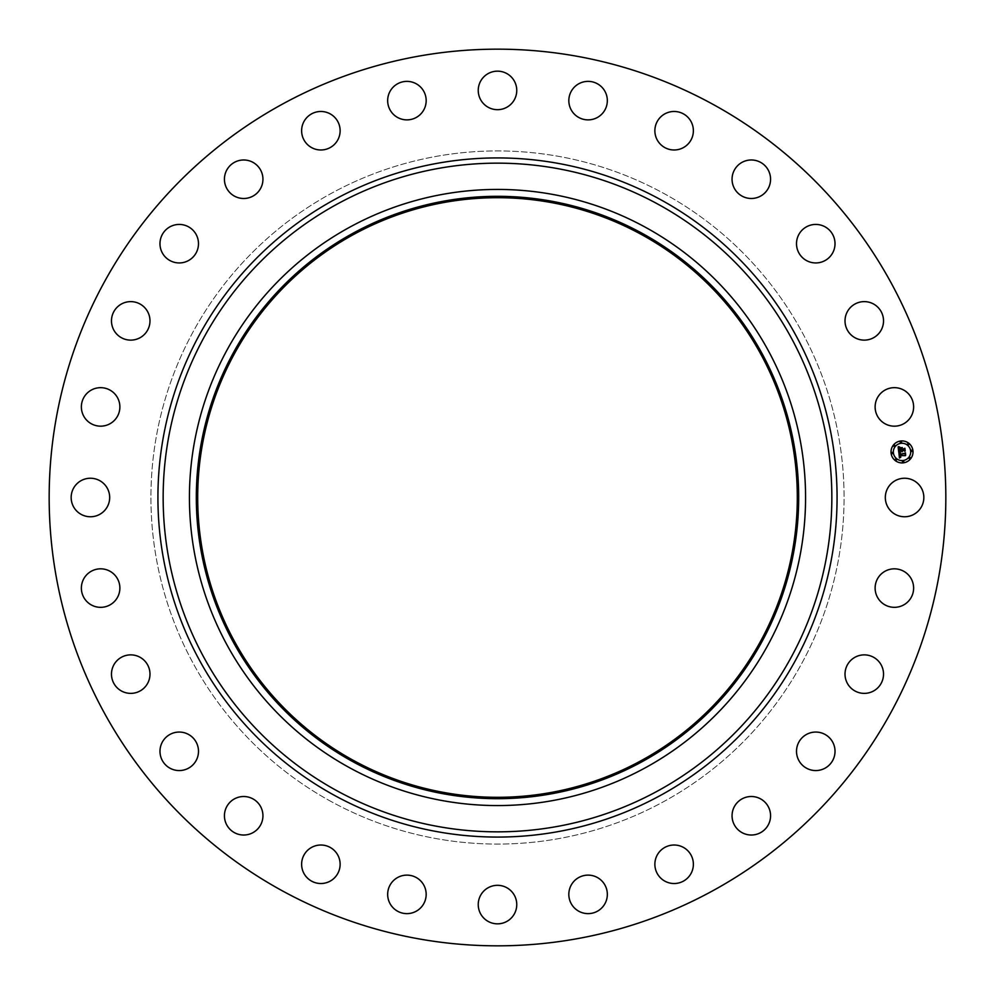 <?xml version="1.0" encoding="UTF-8"?>
<svg xmlns="http://www.w3.org/2000/svg" width="995" height="995" viewBox="0 0 995 995"><rect width="100%" height="100%" fill="white"/><g stroke="black" fill="none" stroke-linecap="round" stroke-linejoin="round"><path stroke-width="0.75" stroke-dasharray="4.97 3.73" d="M887.677 488.271A19.253 19.253 0 0 1 913.808 480.597A19.253 19.253 0 0 1 921.482 506.729A19.253 19.253 0 0 1 895.351 514.403A19.253 19.253 0 0 1 887.677 488.271M282.555 890.948A448.335 448.335 0 0 1 104.052 282.555A448.335 448.335 0 0 1 712.445 104.052A448.335 448.335 0 0 1 890.948 712.445A448.335 448.335 0 0 1 282.555 890.948M645.195 227.146A308.064 308.064 0 0 1 767.854 645.195A308.064 308.064 0 0 1 349.805 767.854A308.064 308.064 0 0 1 227.146 349.805A308.064 308.064 0 0 1 645.195 227.146M641.24 234.397A299.806 299.806 0 0 1 760.603 641.24A299.806 299.806 0 0 1 353.76 760.603A299.806 299.806 0 0 1 234.397 353.76A299.806 299.806 0 0 1 641.24 234.397M331.347 801.647A346.571 346.571 0 0 1 193.353 331.347A346.571 346.571 0 0 1 663.653 193.353A346.571 346.571 0 0 1 801.647 663.653A346.571 346.571 0 0 1 331.347 801.647A346.571 346.571 0 0 1 193.353 331.347A346.571 346.571 0 0 1 663.653 193.353A346.571 346.571 0 0 1 801.647 663.653A346.571 346.571 0 0 1 331.347 801.647M879.953 575.321A19.253 19.253 0 0 1 907.129 573.667A19.253 19.253 0 0 1 908.796 600.843A19.253 19.253 0 0 1 881.62 602.497A19.253 19.253 0 0 1 879.953 575.321M853.051 658.479A19.253 19.253 0 0 1 879.916 662.906A19.253 19.253 0 0 1 875.488 689.771A19.253 19.253 0 0 1 848.623 685.344A19.253 19.253 0 0 1 853.051 658.479M808.313 733.564A19.253 19.253 0 0 1 833.524 743.85A19.253 19.253 0 0 1 823.226 769.06A19.253 19.253 0 0 1 798.015 758.762A19.253 19.253 0 0 1 808.313 733.564M747.991 796.796A19.253 19.253 0 0 1 770.279 812.455A19.253 19.253 0 0 1 754.633 834.73A19.253 19.253 0 0 1 732.345 819.084A19.253 19.253 0 0 1 747.991 796.796M675.107 845.041A19.253 19.253 0 0 1 693.353 865.252A19.253 19.253 0 0 1 673.142 883.498A19.253 19.253 0 0 1 654.897 863.274A19.253 19.253 0 0 1 675.107 845.041M593.318 875.849A19.253 19.253 0 0 1 606.614 899.617A19.253 19.253 0 0 1 582.846 912.9A19.253 19.253 0 0 1 569.55 889.132A19.253 19.253 0 0 1 593.318 875.849M506.729 887.677A19.253 19.253 0 0 1 514.403 913.808A19.253 19.253 0 0 1 488.271 921.482A19.253 19.253 0 0 1 480.597 895.351A19.253 19.253 0 0 1 506.729 887.677M419.679 879.953A19.253 19.253 0 0 1 421.333 907.129A19.253 19.253 0 0 1 394.157 908.796A19.253 19.253 0 0 1 392.503 881.62A19.253 19.253 0 0 1 419.679 879.953M336.521 853.051A19.253 19.253 0 0 1 332.094 879.916A19.253 19.253 0 0 1 305.229 875.488A19.253 19.253 0 0 1 309.656 848.623A19.253 19.253 0 0 1 336.521 853.051M261.436 808.313A19.253 19.253 0 0 1 251.15 833.524A19.253 19.253 0 0 1 225.94 823.226A19.253 19.253 0 0 1 236.238 798.015A19.253 19.253 0 0 1 261.436 808.313M198.204 747.991A19.253 19.253 0 0 1 182.545 770.279A19.253 19.253 0 0 1 160.27 754.633A19.253 19.253 0 0 1 175.916 732.345A19.253 19.253 0 0 1 198.204 747.991M149.959 675.107A19.253 19.253 0 0 1 129.748 693.353A19.253 19.253 0 0 1 111.502 673.142A19.253 19.253 0 0 1 131.726 654.897A19.253 19.253 0 0 1 149.959 675.107M119.151 593.318A19.253 19.253 0 0 1 95.383 606.614A19.253 19.253 0 0 1 82.1 582.846A19.253 19.253 0 0 1 105.868 569.55A19.253 19.253 0 0 1 119.151 593.318M107.323 506.729A19.253 19.253 0 0 1 81.192 514.403A19.253 19.253 0 0 1 73.518 488.271A19.253 19.253 0 0 1 99.649 480.597A19.253 19.253 0 0 1 107.323 506.729M115.047 419.679A19.253 19.253 0 0 1 87.871 421.333A19.253 19.253 0 0 1 86.204 394.157A19.253 19.253 0 0 1 113.38 392.503A19.253 19.253 0 0 1 115.047 419.679M141.949 336.521A19.253 19.253 0 0 1 115.084 332.094A19.253 19.253 0 0 1 119.512 305.229A19.253 19.253 0 0 1 146.377 309.656A19.253 19.253 0 0 1 141.949 336.521M186.687 261.436A19.253 19.253 0 0 1 161.476 251.15A19.253 19.253 0 0 1 171.774 225.94A19.253 19.253 0 0 1 196.985 236.238A19.253 19.253 0 0 1 186.687 261.436M247.009 198.204A19.253 19.253 0 0 1 224.721 182.545A19.253 19.253 0 0 1 240.367 160.27A19.253 19.253 0 0 1 262.655 175.916A19.253 19.253 0 0 1 247.009 198.204M319.892 149.959A19.253 19.253 0 0 1 301.647 129.748A19.253 19.253 0 0 1 321.858 111.502A19.253 19.253 0 0 1 340.103 131.726A19.253 19.253 0 0 1 319.892 149.959M401.681 119.151A19.253 19.253 0 0 1 388.386 95.383A19.253 19.253 0 0 1 412.154 82.1A19.253 19.253 0 0 1 425.45 105.868A19.253 19.253 0 0 1 401.681 119.151M488.271 107.323A19.253 19.253 0 0 1 480.597 81.192A19.253 19.253 0 0 1 506.729 73.518A19.253 19.253 0 0 1 514.403 99.649A19.253 19.253 0 0 1 488.271 107.323M575.321 115.047A19.253 19.253 0 0 1 573.667 87.871A19.253 19.253 0 0 1 600.843 86.204A19.253 19.253 0 0 1 602.497 113.38A19.253 19.253 0 0 1 575.321 115.047M658.479 141.949A19.253 19.253 0 0 1 662.906 115.084A19.253 19.253 0 0 1 689.771 119.512A19.253 19.253 0 0 1 685.344 146.377A19.253 19.253 0 0 1 658.479 141.949M733.564 186.687A19.253 19.253 0 0 1 743.85 161.476A19.253 19.253 0 0 1 769.06 171.774A19.253 19.253 0 0 1 758.762 196.985A19.253 19.253 0 0 1 733.564 186.687M796.796 247.009A19.253 19.253 0 0 1 812.455 224.721A19.253 19.253 0 0 1 834.73 240.367A19.253 19.253 0 0 1 819.084 262.655A19.253 19.253 0 0 1 796.796 247.009M845.041 319.892A19.253 19.253 0 0 1 865.252 301.647A19.253 19.253 0 0 1 883.498 321.858A19.253 19.253 0 0 1 863.274 340.103A19.253 19.253 0 0 1 845.041 319.892M875.849 401.681A19.253 19.253 0 0 1 899.617 388.386A19.253 19.253 0 0 1 912.9 412.154A19.253 19.253 0 0 1 889.132 425.45A19.253 19.253 0 0 1 875.849 401.681M899.157 448.919L899.256 449.752L901.109 449.541L900.127 448.148L902.129 447.924L901.557 449.902L904.517 448.956L904.778 451.295L904.069 450.586L902.017 450.822L902.278 451.531L901.657 450.859L902.042 451.78L901.259 450.909L898.696 451.842L898.137 446.892L899.667 447.514L898.92 450.2L901.147 449.951L899.144 449.877L899.405 447.837L899.144 448.832M899.443 458.011L898.746 452.29L900.276 452.812L899.443 454.603L905.089 453.459L905.338 455.648L899.953 455.573L900.761 456.879L899.592 455.61L900.848 457.14L899.443 458.011M900.201 447.912L902.328 447.539L900.201 447.912M898.958 452.078L900.463 452.613L898.958 452.078M898.323 446.581L899.953 447.19L898.323 446.581M899.629 453.969L899.903 453.148L899.766 454.093M899.779 454.168L904.604 453.695L905.413 452.837L905.574 455.399L905.313 453.111L899.629 454.056M901.681 448.621L901.905 449.454L904.903 448.26L905.214 451.021L904.803 448.546L901.793 449.578L901.681 448.621M900.786 440.984A11.007 11.007 0 0 0 891.085 453.148A11.007 11.007 0 0 0 903.249 462.849A11.007 11.007 0 0 0 912.95 450.685A11.007 11.007 0 0 0 900.786 440.984M902.987 460.536A8.669 8.669 0 0 0 910.636 450.946A8.669 8.669 0 0 0 901.047 443.31A8.669 8.669 0 0 0 893.41 452.887A8.669 8.669 0 0 0 902.987 460.536M892.316 453.683A0.672 0.672 0 0 0 892.913 452.949A0.672 0.672 0 0 0 892.167 452.364A0.672 0.672 0 0 0 891.582 453.098A0.672 0.672 0 0 0 892.316 453.683M900.997 442.812A0.672 0.672 0 0 0 901.582 442.078A0.672 0.672 0 0 0 900.848 441.481A0.672 0.672 0 0 0 900.251 442.228A0.672 0.672 0 0 0 900.997 442.812M894.405 446.456A0.672 0.672 0 0 0 894.99 445.71A0.672 0.672 0 0 0 894.256 445.126A0.672 0.672 0 0 0 893.672 445.859A0.672 0.672 0 0 0 894.405 446.456M911.868 451.481A0.672 0.672 0 0 0 912.452 450.747A0.672 0.672 0 0 0 911.718 450.163A0.672 0.672 0 0 0 911.134 450.897A0.672 0.672 0 0 0 911.868 451.481M908.224 444.889A0.672 0.672 0 0 0 908.821 444.156A0.672 0.672 0 0 0 908.074 443.571A0.672 0.672 0 0 0 907.49 444.305A0.672 0.672 0 0 0 908.224 444.889M903.05 461.033A0.672 0.672 0 0 0 902.453 461.767A0.672 0.672 0 0 0 903.199 462.352A0.672 0.672 0 0 0 903.783 461.618A0.672 0.672 0 0 0 903.05 461.033M895.811 458.944A0.672 0.672 0 0 0 895.226 459.69A0.672 0.672 0 0 0 895.96 460.275A0.672 0.672 0 0 0 896.545 459.541A0.672 0.672 0 0 0 895.811 458.944M909.629 457.389A0.672 0.672 0 0 0 909.044 458.123A0.672 0.672 0 0 0 909.778 458.72A0.672 0.672 0 0 0 910.375 457.974A0.672 0.672 0 0 0 909.629 457.389"/><path stroke-width="1.49" d="M887.677 488.271A19.253 19.253 0 0 1 913.808 480.597A19.253 19.253 0 0 1 921.482 506.729A19.253 19.253 0 0 1 895.351 514.403A19.253 19.253 0 0 1 887.677 488.271M282.555 890.948A448.335 448.335 0 0 1 104.052 282.555A448.335 448.335 0 0 1 712.445 104.052A448.335 448.335 0 0 1 890.948 712.445A448.335 448.335 0 0 1 282.555 890.948M645.195 227.146A308.064 308.064 0 0 1 767.854 645.195A308.064 308.064 0 0 1 349.805 767.854A308.064 308.064 0 0 1 227.146 349.805A308.064 308.064 0 0 1 645.195 227.146M641.899 233.191A301.186 301.186 0 0 1 761.809 641.899A301.186 301.186 0 0 1 353.101 761.809A301.186 301.186 0 0 1 233.191 353.101A301.186 301.186 0 0 1 641.899 233.191M353.76 760.603A299.806 299.806 0 0 1 234.397 353.76A299.806 299.806 0 0 1 641.24 234.397A299.806 299.806 0 0 1 760.603 641.24A299.806 299.806 0 0 1 353.76 760.603M115.047 419.679A19.253 19.253 0 0 1 87.871 421.333A19.253 19.253 0 0 1 86.204 394.157A19.253 19.253 0 0 1 113.38 392.503A19.253 19.253 0 0 1 115.047 419.679M853.051 658.479A19.253 19.253 0 0 1 879.916 662.906A19.253 19.253 0 0 1 875.488 689.771A19.253 19.253 0 0 1 848.623 685.344A19.253 19.253 0 0 1 853.051 658.479M141.949 336.521A19.253 19.253 0 0 1 115.084 332.094A19.253 19.253 0 0 1 119.512 305.229A19.253 19.253 0 0 1 146.377 309.656A19.253 19.253 0 0 1 141.949 336.521M808.313 733.564A19.253 19.253 0 0 1 833.524 743.85A19.253 19.253 0 0 1 823.226 769.06A19.253 19.253 0 0 1 798.015 758.762A19.253 19.253 0 0 1 808.313 733.564M186.687 261.436A19.253 19.253 0 0 1 161.476 251.15A19.253 19.253 0 0 1 171.774 225.94A19.253 19.253 0 0 1 196.985 236.238A19.253 19.253 0 0 1 186.687 261.436M747.991 796.796A19.253 19.253 0 0 1 770.279 812.455A19.253 19.253 0 0 1 754.633 834.73A19.253 19.253 0 0 1 732.345 819.084A19.253 19.253 0 0 1 747.991 796.796M247.009 198.204A19.253 19.253 0 0 1 224.721 182.545A19.253 19.253 0 0 1 240.367 160.27A19.253 19.253 0 0 1 262.655 175.916A19.253 19.253 0 0 1 247.009 198.204M675.107 845.041A19.253 19.253 0 0 1 693.353 865.252A19.253 19.253 0 0 1 673.142 883.498A19.253 19.253 0 0 1 654.897 863.274A19.253 19.253 0 0 1 675.107 845.041M319.892 149.959A19.253 19.253 0 0 1 301.647 129.748A19.253 19.253 0 0 1 321.858 111.502A19.253 19.253 0 0 1 340.103 131.726A19.253 19.253 0 0 1 319.892 149.959M593.318 875.849A19.253 19.253 0 0 1 606.614 899.617A19.253 19.253 0 0 1 582.846 912.9A19.253 19.253 0 0 1 569.55 889.132A19.253 19.253 0 0 1 593.318 875.849M401.681 119.151A19.253 19.253 0 0 1 388.386 95.383A19.253 19.253 0 0 1 412.154 82.1A19.253 19.253 0 0 1 425.45 105.868A19.253 19.253 0 0 1 401.681 119.151M506.729 887.677A19.253 19.253 0 0 1 514.403 913.808A19.253 19.253 0 0 1 488.271 921.482A19.253 19.253 0 0 1 480.597 895.351A19.253 19.253 0 0 1 506.729 887.677M488.271 107.323A19.253 19.253 0 0 1 480.597 81.192A19.253 19.253 0 0 1 506.729 73.518A19.253 19.253 0 0 1 514.403 99.649A19.253 19.253 0 0 1 488.271 107.323M419.679 879.953A19.253 19.253 0 0 1 421.333 907.129A19.253 19.253 0 0 1 394.157 908.796A19.253 19.253 0 0 1 392.503 881.62A19.253 19.253 0 0 1 419.679 879.953M575.321 115.047A19.253 19.253 0 0 1 573.667 87.871A19.253 19.253 0 0 1 600.843 86.204A19.253 19.253 0 0 1 602.497 113.38A19.253 19.253 0 0 1 575.321 115.047M336.521 853.051A19.253 19.253 0 0 1 332.094 879.916A19.253 19.253 0 0 1 305.229 875.488A19.253 19.253 0 0 1 309.656 848.623A19.253 19.253 0 0 1 336.521 853.051M658.479 141.949A19.253 19.253 0 0 1 662.906 115.084A19.253 19.253 0 0 1 689.771 119.512A19.253 19.253 0 0 1 685.344 146.377A19.253 19.253 0 0 1 658.479 141.949M261.436 808.313A19.253 19.253 0 0 1 251.15 833.524A19.253 19.253 0 0 1 225.94 823.226A19.253 19.253 0 0 1 236.238 798.015A19.253 19.253 0 0 1 261.436 808.313M733.564 186.687A19.253 19.253 0 0 1 743.85 161.476A19.253 19.253 0 0 1 769.06 171.774A19.253 19.253 0 0 1 758.762 196.985A19.253 19.253 0 0 1 733.564 186.687M198.204 747.991A19.253 19.253 0 0 1 182.545 770.279A19.253 19.253 0 0 1 160.27 754.633A19.253 19.253 0 0 1 175.916 732.345A19.253 19.253 0 0 1 198.204 747.991M796.796 247.009A19.253 19.253 0 0 1 812.455 224.721A19.253 19.253 0 0 1 834.73 240.367A19.253 19.253 0 0 1 819.084 262.655A19.253 19.253 0 0 1 796.796 247.009M149.959 675.107A19.253 19.253 0 0 1 129.748 693.353A19.253 19.253 0 0 1 111.502 673.142A19.253 19.253 0 0 1 131.726 654.897A19.253 19.253 0 0 1 149.959 675.107M845.041 319.892A19.253 19.253 0 0 1 865.252 301.647A19.253 19.253 0 0 1 883.498 321.858A19.253 19.253 0 0 1 863.274 340.103A19.253 19.253 0 0 1 845.041 319.892M119.151 593.318A19.253 19.253 0 0 1 95.383 606.614A19.253 19.253 0 0 1 82.1 582.846A19.253 19.253 0 0 1 105.868 569.55A19.253 19.253 0 0 1 119.151 593.318M875.849 401.681A19.253 19.253 0 0 1 899.617 388.386A19.253 19.253 0 0 1 912.9 412.154A19.253 19.253 0 0 1 889.132 425.45A19.253 19.253 0 0 1 875.849 401.681M107.323 506.729A19.253 19.253 0 0 1 81.192 514.403A19.253 19.253 0 0 1 73.518 488.271A19.253 19.253 0 0 1 99.649 480.597A19.253 19.253 0 0 1 107.323 506.729M879.953 575.321A19.253 19.253 0 0 1 907.129 573.667A19.253 19.253 0 0 1 908.796 600.843A19.253 19.253 0 0 1 881.62 602.497A19.253 19.253 0 0 1 879.953 575.321M900.786 440.984A11.007 11.007 0 0 1 912.95 450.685A11.007 11.007 0 0 1 903.249 462.849A11.007 11.007 0 0 1 891.085 453.148A11.007 11.007 0 0 1 900.786 440.984M901.047 443.31A8.669 8.669 0 0 1 910.636 450.946A8.669 8.669 0 0 1 902.987 460.536A8.669 8.669 0 0 1 893.41 452.887A8.669 8.669 0 0 1 901.047 443.31M898.821 452.315L900.276 452.812L899.443 454.603L905.089 453.459L905.338 455.648L899.953 455.573L900.761 456.879L899.592 455.61L900.848 457.14L899.443 458.011L898.821 452.315M899.107 452.004L900.463 452.613L899.107 452.004M899.866 453.222L899.803 454.23L904.604 453.695L905.413 452.837L905.686 455.275L905.313 453.111L899.679 454.404L899.866 453.222M898.137 446.892L899.667 447.514L898.92 450.2L901.147 449.951L899.144 449.877L899.405 447.837L899.256 449.752L901.109 449.541L900.127 448.148L902.129 447.924L901.557 449.902L904.517 448.956L904.778 451.295L904.069 450.586L902.017 450.822L902.278 451.531L901.657 450.859L902.042 451.78L901.259 450.909L898.696 451.842L898.137 446.892M898.56 446.606L899.953 447.19L898.56 446.606M902.328 447.539L900.201 447.912L902.328 447.539M901.905 449.454L904.903 448.26L905.214 451.021L904.803 448.546L901.793 449.578L901.793 448.471L901.905 449.454M892.167 452.364A0.672 0.672 0 0 1 892.913 452.949A0.672 0.672 0 0 1 892.316 453.683A0.672 0.672 0 0 1 891.582 453.098A0.672 0.672 0 0 1 892.167 452.364M900.848 441.481A0.672 0.672 0 0 1 901.582 442.078A0.672 0.672 0 0 1 900.997 442.812A0.672 0.672 0 0 1 900.251 442.228A0.672 0.672 0 0 1 900.848 441.481M894.256 445.126A0.672 0.672 0 0 1 894.99 445.71A0.672 0.672 0 0 1 894.405 446.456A0.672 0.672 0 0 1 893.672 445.859A0.672 0.672 0 0 1 894.256 445.126M911.718 450.163A0.672 0.672 0 0 1 912.452 450.747A0.672 0.672 0 0 1 911.868 451.481A0.672 0.672 0 0 1 911.134 450.897A0.672 0.672 0 0 1 911.718 450.163M908.074 443.571A0.672 0.672 0 0 1 908.821 444.156A0.672 0.672 0 0 1 908.224 444.889A0.672 0.672 0 0 1 907.49 444.305A0.672 0.672 0 0 1 908.074 443.571M903.199 462.352A0.672 0.672 0 0 1 902.453 461.767A0.672 0.672 0 0 1 903.05 461.033A0.672 0.672 0 0 1 903.783 461.618A0.672 0.672 0 0 1 903.199 462.352M895.96 460.275A0.672 0.672 0 0 1 895.226 459.69A0.672 0.672 0 0 1 895.811 458.944A0.672 0.672 0 0 1 896.545 459.541A0.672 0.672 0 0 1 895.96 460.275M909.778 458.72A0.672 0.672 0 0 1 909.044 458.123A0.672 0.672 0 0 1 909.629 457.389A0.672 0.672 0 0 1 910.375 457.974A0.672 0.672 0 0 1 909.778 458.72M657.794 204.087A334.345 334.345 0 0 1 790.913 657.794A334.345 334.345 0 0 1 337.205 790.913A334.345 334.345 0 0 1 204.087 337.205A334.345 334.345 0 0 1 657.794 204.087M660.307 199.498A339.581 339.581 0 0 1 795.502 660.307A339.581 339.581 0 0 1 334.693 795.502A339.581 339.581 0 0 1 199.498 334.693A339.581 339.581 0 0 1 660.307 199.498"/></g></svg>
